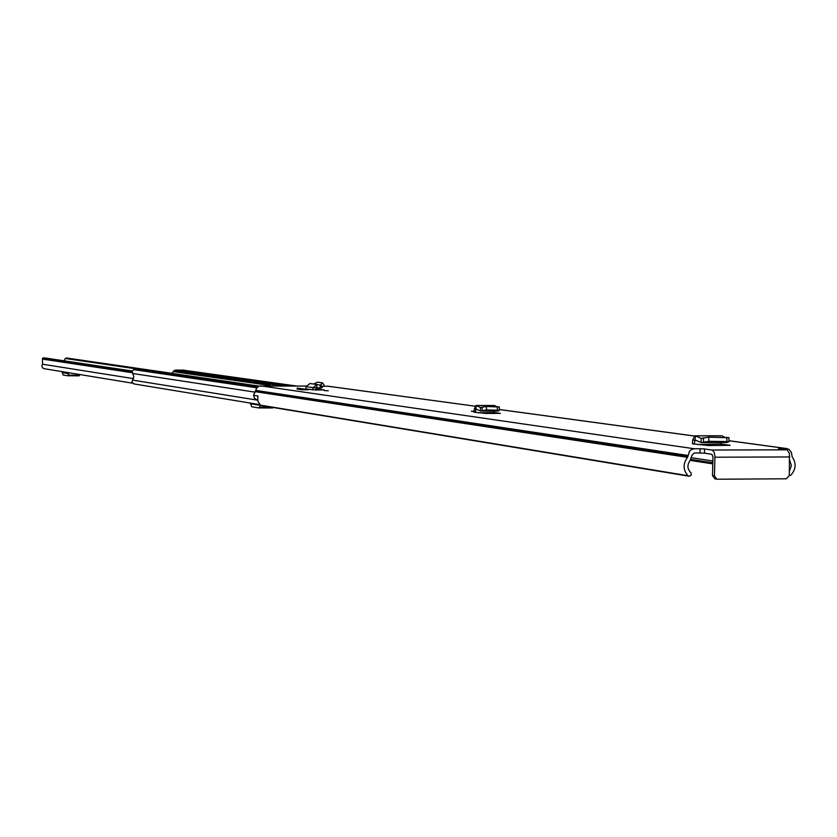 <?xml version="1.0" encoding="UTF-8"?>
<svg xmlns="http://www.w3.org/2000/svg" width="837" height="837" viewBox="0 0 837 837"><rect width="100%" height="100%" fill="white"/><g stroke="black" fill="none" stroke-linecap="round" stroke-linejoin="round"><path stroke-width="1.26" d="M474.14 411.511L471.388 411.291L474.16 411.187M724.601 437.176L722.069 435.889L694.94 435.805L692.722 439.864L692.387 443.798L708.217 445.525L730.115 445.336L721.034 444.018L697.566 444.541M328.261 390.795L324.233 390.586L328.261 390.795M315.842 389.027L324.254 389.916L315.727 389.979L316.585 387.479L319.943 388.19L316.114 387.657M316.752 384.476L309.931 383.534L306.08 386.642L305.777 388.964L315.727 389.979M789.312 475.646L790.881 475.102C796.029 469.316 796.468 463.269 792.21 456.971L791.415 452.482L789.134 449.469L786.885 448.58L778.609 448.663L787.125 449.919L789.417 453.319L789.322 475.521L786.33 478.795L717.34 479.224L714.903 478.858L712.496 475.636L714.463 475.96L716.87 479.182M328.543 386.307L323.762 386.15M306.196 386.056L259.031 386.087L256.729 387.981L253.58 395.294L257.88 395.964L257.796 400.965L260.37 405.118L687.951 475.698C682.961 469.881 682.835 463.771 687.554 457.347L689.447 451.289L691.603 449.427L694.25 448.758L260.495 385.836M700.14 448.747L704.576 448.956L704.472 453.194L700.035 452.984L700.14 448.747L694.25 448.758M714.463 475.96L714.944 456.458L714.16 452.315L712.36 450.118L704.576 448.956M301.665 389.739L308.424 389.77L297.166 388.065L297.145 389.1L301.665 389.739L301.676 388.703M496.205 406.5L494.677 405.589L475.918 405.464L474.328 408.906L474.087 412.222L485.847 413.457L500.317 413.363L493.956 412.453L478.283 412.819M704.472 453.194L711.9 454.292L712.978 456.918L712.496 475.636M687.951 475.698L689.332 476.243L691.216 475.123L691.1 472.926C687.219 469.17 686.915 464.964 690.201 460.329L691.864 455.464L694.135 453.005L700.035 452.984M256.917 399.824L254.396 398.245L253.695 395.305M789.73 460.256L791.415 465.613L789.448 470.98M716.462 479.078L714.903 478.858M261.385 405.506L260.37 405.118L259.522 407.148L271.355 407.169M315.758 389.718L319.075 389.854L319.064 389.174M312.871 389.969L313.164 387.625L317.014 384.497L316.553 387.479M317.223 384.539L320.278 385.187L319.943 388.19L321.534 387.855L324.181 385.418L322.663 383.074M320.278 385.25L321.534 387.855M320.247 385.177L322.517 382.833L317.495 382.164L313.634 384.037M721.149 442.532L721.034 444.018M692.429 443.328L694.281 444.07L694.961 439.948L701.103 442.532L701.26 438.368L695.421 435.91L695.045 439.959M720.856 445.504L720.992 444.489M701.26 438.368L701.103 442.532M701.396 442.553L708.97 441.308L729.142 441.591L726.924 442.511L701.396 442.553M701.333 438.368L708.667 437.186L728.493 437.73M722.069 435.889L721.138 435.889M494.039 411.061L493.956 412.453M474.108 411.825L475.426 412.411L475.918 408.937L480.354 411.009L480.469 407.514L476.243 405.537L475.981 408.948M493.861 413.468L493.924 412.85M480.469 407.514L480.354 411.009M480.564 411.019L486.517 409.921L499.49 410.276L498.015 411.051L480.564 411.019M480.522 407.514L486.307 406.468L499.082 407.012M494.677 405.589L494.06 405.589M44.392 368.698L42.593 367.924L41.85 366.083L42.572 364.231L42.457 358.487L43.848 357.786L132.236 371.011M145.701 370.247L65.223 358.477L64.198 360.831M65.223 358.477L66.416 357.974L171.731 373.292M62.827 371.754L63.173 372.758L67.609 373.49L67.996 372.601M61.948 371.607L63.131 375.018L67.577 375.771L68.1 375.112L79.578 375.185L79.797 374.537M79.578 375.185L79.086 375.834L67.64 375.771M67.577 375.771L79.086 375.834M68.1 375.112L68.885 372.747M251.529 403.288L251.864 403.947L258.769 405.098L259.135 404.543M273.375 407.504L258.842 407.933M250.169 403.057L251.811 406.772L258.717 407.933L259.522 407.148M267.097 385.867L270.403 384.193L281.797 385.595L279.15 385.93M176.827 370.059L179.631 370.477L174.002 370.446L176.105 370.749L173.364 371.628L171.669 373.354M259.01 386.098L152.606 370.603L139.308 369.944M255.159 385.533L256.007 385.658M246.706 384.57L245.032 384.057M152.606 370.603L153.359 370.718M133.993 383.901L131.901 382.017L133.857 376.796L132.1 371.398L133.522 369.808L137.791 369.713L257.252 387.28M178.689 370.299L182.748 370.09M292.511 385.993L178.689 369.996M173.991 371.147L174.002 370.446M140.428 369.734L141.045 369.828M174.671 370.446L176.073 369.975M712.015 450.024L786.759 449.825M786.11 448.527L729.09 440.775M694.25 436.035L499.448 409.544M328.062 386.213L475.008 406.186L327.497 386.171M712.873 460.999L691.603 457.766L712.873 461.03M687.554 457.347L255.672 391.726M688.004 456.196L255.996 390.931M688.024 455.474L256.007 390.44M712.821 462.777L690.891 459.419M690.703 459.691L712.821 463.081M714.944 457.211L789.825 456.95M306.08 386.642L315.978 387.981M320.937 384.696L322.454 387.207M692.722 439.864L696.541 440.597M703.352 437.761L703.645 441.884M708.667 437.186L708.97 441.308M726.652 437.165L726.955 441.287M474.328 408.906L477.142 409.502M481.986 406.97L482.185 410.423M486.307 406.468L486.517 409.921M497.23 406.5L497.44 409.942M132.152 372.695L42.467 359.094M133.47 378.627L42.572 364.231M42.457 358.487L132.037 371.994M132.068 371.597L42.75 358.173M67.745 372.559L63.037 372.528M63.173 372.758L67.933 372.789M253.852 403.664L251.655 403.664M251.864 403.947L255.641 403.957M270.058 384.193L175.435 370.76M289.759 385.983L176.22 369.975M282.414 385.941L280.416 385.658M257.608 386.935L140.292 369.734M267.788 385.156L173.364 371.628M257.618 400.17L132.508 380.103M255.264 392.176L132.612 373.48M296.434 386.014L182.215 370.017M256.844 387.793L134.234 369.692M270.372 385.878L270.403 384.193M272.464 384.267L272.433 385.888M786.78 448.569L729.079 440.722M694.312 436.004L499.448 409.513M257.576 399.929L256.844 399.804M712.8 463.876L690.138 460.392M688.977 476.211L261.123 405.485M322.663 382.907L324.181 385.418M316.114 387.667L320.058 388.211M316.961 384.497L309.931 383.534M728.849 437.489L729.142 441.591M726.83 442.522L701.28 442.564M694.94 435.805L721.599 435.774M499.281 406.824L499.49 410.276M497.942 411.072L480.48 411.04M475.918 405.464L494.364 405.506M132.413 383.168L43.984 368.657M258.79 407.933L272.789 407.975M259.072 386.077L255.609 385.564M245.429 384.089L153.014 370.634M296.58 386.014L182.497 370.038M259.888 404.658L133.648 383.869M289.926 385.983L176.544 370.006M140.762 369.766L144.016 370.236"/></g></svg>
